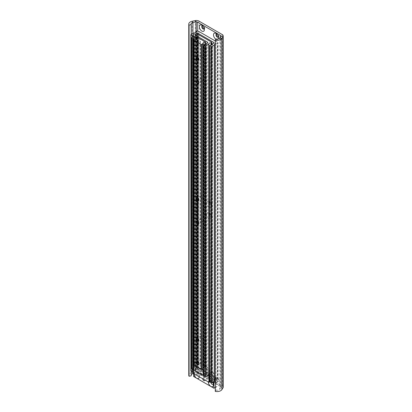 <?xml version="1.0" encoding="UTF-8"?>
<svg xmlns="http://www.w3.org/2000/svg" width="412" height="412" viewBox="0 0 412 412"><rect width="100%" height="100%" fill="white"/><g stroke="black" fill="none" stroke-linecap="round" stroke-linejoin="round"><path stroke-width="0.31" stroke-dasharray="2.06 1.54" d="M210.553 378.53L210.553 378.53A3.729 2.153 60 0 1 207.921 373.967A3.729 2.153 60 0 1 210.553 372.443A3.729 2.153 60 0 1 213.189 377.011A3.729 2.153 60 0 1 210.553 378.53L209.219 377.758A1.833 1.061 60 0 1 207.921 375.512A1.833 1.061 60 0 1 208.297 374.673A1.833 1.061 60 0 1 209.219 374.76A1.833 1.061 60 0 1 210.414 376.377A1.833 1.061 60 0 1 210.135 377.85A1.833 1.061 60 0 1 209.219 377.758L210.553 378.53M208.93 377.922A1.833 1.061 60 0 1 207.736 376.305A1.833 1.061 60 0 1 208.014 374.838A1.833 1.061 60 0 1 208.93 374.925A1.833 1.061 60 0 1 210.13 376.542A1.833 1.061 60 0 1 209.852 378.015A1.833 1.061 60 0 1 208.93 377.922M201.834 370.831A1.833 1.061 -120 0 0 200.917 370.738A1.833 1.061 -120 0 0 200.639 372.211A1.833 1.061 -120 0 0 201.834 373.828A1.833 1.061 -120 0 0 202.756 373.916A1.833 1.061 -120 0 0 203.034 372.448A1.833 1.061 -120 0 0 201.834 370.831M203.456 369.894A1.833 1.061 -120 0 0 202.539 369.801A1.833 1.061 -120 0 0 202.261 371.274A1.833 1.061 -120 0 0 203.456 372.891A1.833 1.061 -120 0 0 204.378 372.978A1.833 1.061 -120 0 0 204.656 371.511A1.833 1.061 -120 0 0 203.456 369.894M216.027 379.025A1.833 1.061 -120 0 0 215.11 378.932A1.833 1.061 -120 0 0 214.832 380.405A1.833 1.061 -120 0 0 216.027 382.022A1.833 1.061 -120 0 0 216.949 382.109A1.833 1.061 -120 0 0 217.227 380.642A1.833 1.061 -120 0 0 216.027 379.025M217.649 378.087A1.833 1.061 -120 0 0 216.733 377.995A1.833 1.061 -120 0 0 216.455 379.467A1.833 1.061 -120 0 0 217.649 381.085A1.833 1.061 -120 0 0 218.571 381.177A1.833 1.061 -120 0 0 218.849 379.704A1.833 1.061 -120 0 0 217.649 378.087M208.93 201.411A3.584 2.07 -120 0 0 206.397 202.874A3.584 2.07 -120 0 0 208.93 207.262A3.584 2.07 -120 0 0 211.469 205.799A3.584 2.07 -120 0 0 208.93 201.411L210.172 202.122A1.833 1.061 -120 0 0 209.25 202.035A1.833 1.061 -120 0 0 208.972 203.502A1.833 1.061 -120 0 0 210.172 205.119A1.833 1.061 -120 0 0 211.088 205.212A1.833 1.061 -120 0 0 211.469 204.373A1.833 1.061 -120 0 0 210.172 202.122L208.93 201.411M210.553 201.901A1.833 1.061 -120 0 0 209.636 201.813A1.833 1.061 -120 0 0 209.358 203.281A1.833 1.061 -120 0 0 210.553 204.898A1.833 1.061 -120 0 0 211.474 204.991A1.833 1.061 -120 0 0 211.753 203.518A1.833 1.061 -120 0 0 210.553 201.901M208.93 213.117A3.584 2.07 -120 0 0 206.397 214.58A3.584 2.07 -120 0 0 208.93 218.968A3.584 2.07 -120 0 0 211.469 217.505A3.584 2.07 -120 0 0 208.93 213.117L210.172 213.833A1.833 1.061 -120 0 0 209.25 213.74A1.833 1.061 -120 0 0 208.972 215.208A1.833 1.061 -120 0 0 210.172 216.825A1.833 1.061 -120 0 0 211.088 216.918A1.833 1.061 -120 0 0 211.469 216.079A1.833 1.061 -120 0 0 210.172 213.833L208.93 213.117M210.553 213.607A1.833 1.061 -120 0 0 209.636 213.519A1.833 1.061 -120 0 0 209.358 214.987A1.833 1.061 -120 0 0 210.553 216.604A1.833 1.061 -120 0 0 211.474 216.697A1.833 1.061 -120 0 0 211.753 215.224A1.833 1.061 -120 0 0 210.553 213.607M215.909 39.202A3.584 2.07 -120 0 0 216.027 39.274A3.584 2.07 -120 0 0 218.345 38.877M218.458 36.91A1.833 1.061 -120 0 0 218.566 36.38A1.833 1.061 -120 0 0 217.268 34.134L216.027 33.418L217.268 34.134A1.833 1.061 -120 0 0 216.753 33.959M218.355 37.075A1.833 1.061 -120 0 0 218.571 36.998A1.833 1.061 -120 0 0 218.849 35.53A1.833 1.061 -120 0 0 217.649 33.913A1.833 1.061 -120 0 0 216.733 33.82A1.833 1.061 -120 0 0 216.563 33.964M204.264 28.716A1.833 1.061 -120 0 0 204.373 28.186A1.833 1.061 -120 0 0 203.075 25.941L201.834 25.225L203.075 25.941A1.833 1.061 -120 0 0 202.56 25.765M204.161 28.881A1.833 1.061 -120 0 0 204.378 28.804A1.833 1.061 -120 0 0 204.656 27.331A1.833 1.061 -120 0 0 203.456 25.714A1.833 1.061 -120 0 0 202.539 25.626A1.833 1.061 -120 0 0 202.369 25.771M215.28 391.4L216.063 390.154L216.063 38.955M216.063 390.154A2.869 1.653 0 0 0 219.74 389.165L220.868 387.368A1.148 0.664 0 0 0 220.94 387.141A1.148 0.664 0 0 0 220.605 386.677L197.26 373.2A1.148 0.664 0 0 0 196.06 373.045L193.645 373.55M223.232 387.141A3.44 1.988 0 0 0 222.228 385.74L198.883 372.263A3.44 1.988 0 0 0 195.273 371.799L192.162 372.453A5.16 2.982 0 0 0 188.768 375.255M191.235 374.688A2.869 1.653 0 0 0 191.06 375.255A2.869 1.653 0 0 0 191.235 375.821M191.235 371.238L191.235 34.304M197.271 375.569A1.864 1.076 60 0 1 196.586 373.839A1.864 1.076 60 0 1 196.972 372.984A1.864 1.076 60 0 1 197.904 373.076L197.904 373.076A1.864 1.076 60 0 1 199.223 375.358A1.864 1.076 60 0 1 198.836 376.213A1.864 1.076 60 0 1 198.538 376.3M201.834 373.849A1.864 1.076 -120 0 0 202.766 373.942A1.864 1.076 -120 0 0 203.054 372.448A1.864 1.076 -120 0 0 201.834 370.805A1.864 1.076 -120 0 0 200.902 370.712A1.864 1.076 -120 0 0 200.618 372.206A1.864 1.076 -120 0 0 201.834 373.849M202.771 378.741A1.432 0.829 60 0 1 203.065 378.154A1.432 0.829 60 0 1 203.78 378.226A1.432 0.829 60 0 1 204.795 379.91M208.93 377.598A1.432 0.829 -120 0 0 209.651 377.665A1.432 0.829 -120 0 0 209.868 376.517A1.432 0.829 -120 0 0 208.93 375.255A1.432 0.829 -120 0 0 208.215 375.183A1.432 0.829 -120 0 0 207.998 376.331A1.432 0.829 -120 0 0 208.93 377.598M210.846 382.563A1.864 1.076 60 0 1 210.779 382.032A1.864 1.076 60 0 1 211.165 381.177A1.864 1.076 60 0 1 212.098 381.27L212.098 381.27A1.864 1.076 60 0 1 213.416 383.557A1.864 1.076 60 0 1 213.313 384.082M216.027 382.042A1.864 1.076 -120 0 0 216.959 382.135A1.864 1.076 -120 0 0 217.248 380.642A1.864 1.076 -120 0 0 216.027 378.999A1.864 1.076 -120 0 0 215.1 378.906A1.864 1.076 -120 0 0 214.812 380.4A1.864 1.076 -120 0 0 216.027 382.042M199.223 375.358L199.223 376.764M213.416 383.557L213.416 384.957M215.28 381.497L219.071 379.303L198.795 367.597L193.645 370.573L213.225 381.878M219.071 379.303L219.071 385.251L198.795 373.545L198.795 367.597M215.28 387.44L219.071 385.251M193.645 370.573L193.645 373.473M194.15 373.766A3.584 2.07 60 0 1 196.684 372.376A3.584 2.07 60 0 1 199.217 376.692M208.343 381.96A3.584 2.07 60 0 1 210.877 380.57A3.584 2.07 60 0 1 212.556 382.264M193.645 376.517L198.795 373.545M215.28 43.677A2.869 1.653 180 0 1 217.309 43.229L217.933 42.946A0.572 0.33 0 0 0 217.933 42.477L215.28 40.948M215.28 379.89A2.869 1.653 180 0 1 217.309 379.447L217.933 379.164A0.572 0.33 0 0 0 217.933 378.695L197.909 367.133A0.572 0.33 0 0 0 197.096 367.133L196.601 367.489A2.869 1.653 180 0 1 196.601 367.535A2.869 1.653 180 0 1 193.661 369.188L191.013 370.646A0.572 0.33 0 0 0 190.844 370.877M193.197 371.722L193.243 371.598A1.952 1.128 180 0 1 193.213 371.397A1.952 1.128 180 0 1 195.504 370.29L197.096 369.476A0.572 0.33 180 0 1 197.909 369.476L213.874 378.695A0.572 0.33 180 0 1 213.874 379.164L212.458 380.08A1.952 1.128 180 0 1 212.489 380.281A1.952 1.128 180 0 1 210.192 381.388L209.821 381.502A0.572 0.33 0 0 0 209.651 381.739M196.601 367.489L196.601 31.358L196.601 367.489M193.197 373.215L200.093 369.24L215.909 378.371L209.749 381.924M200.093 369.24L200.093 368.302L215.909 377.433L215.909 378.371M200.093 368.302L197.981 369.518L197.981 363.899L193.197 366.659L193.197 369.502M208.117 375.275L193.197 366.659M215.909 377.433L213.797 378.649L213.797 373.03L209.651 375.425M197.981 369.518L213.797 378.649M213.797 373.03L197.981 363.899M193.604 369.425A0.572 0.33 0 0 0 193.65 369.404L193.851 369.188A1.952 1.128 180 0 1 193.82 368.987A1.952 1.128 180 0 1 196.112 367.88L197.297 367.298A0.572 0.33 180 0 1 198.11 367.298L207.591 372.767A0.572 0.33 180 0 1 207.591 373.236L206.577 373.921A1.952 1.128 180 0 1 206.608 374.122A1.952 1.128 180 0 1 204.316 375.229L203.94 375.342A0.572 0.33 0 0 0 203.77 375.579M209.651 373.638A1.952 1.128 180 0 1 211.068 373.468L211.644 373.236A0.572 0.33 0 0 0 211.644 372.767L198.11 364.955A0.572 0.33 0 0 0 197.297 364.955L196.895 365.289A1.952 1.128 180 0 1 196.926 365.49A1.952 1.128 180 0 1 194.634 366.598L191.621 368.235A0.572 0.33 0 0 0 191.451 368.467M208.802 374.776A1.952 1.128 180 0 1 208.771 374.58A1.952 1.128 180 0 1 208.807 374.364M202.235 369.116L193.887 364.296M203.77 369.502L207.715 367.226L197.981 361.602L193.887 363.971M203.77 375.121L207.715 372.845L207.715 367.226M193.604 369.755L197.981 367.226L207.715 372.845M197.981 367.226L197.981 361.602M198.8 340.219A1.432 0.829 -120 0 0 198.805 340.106A1.432 0.829 -120 0 0 197.791 338.35L197.791 338.35A1.432 0.829 -120 0 0 197.688 338.298M201.834 336.012A1.432 0.829 -120 0 0 201.118 335.945A1.432 0.829 -120 0 0 200.902 337.093A1.432 0.829 -120 0 0 201.834 338.355A1.432 0.829 -120 0 0 202.555 338.427A1.432 0.829 -120 0 0 202.771 337.279A1.432 0.829 -120 0 0 201.834 336.012M198.8 363.631A1.432 0.829 -120 0 0 198.805 363.518A1.432 0.829 -120 0 0 197.791 361.762L197.791 361.762A1.432 0.829 -120 0 0 197.688 361.71M201.834 359.429A1.432 0.829 -120 0 0 201.118 359.357A1.432 0.829 -120 0 0 200.902 360.505A1.432 0.829 -120 0 0 201.834 361.767A1.432 0.829 -120 0 0 202.555 361.839A1.432 0.829 -120 0 0 202.771 360.691A1.432 0.829 -120 0 0 201.834 359.429M198.8 199.738A1.432 0.829 -120 0 0 198.805 199.624A1.432 0.829 -120 0 0 197.791 197.868L197.791 197.868A1.432 0.829 -120 0 0 197.688 197.817M201.834 195.535A1.432 0.829 -120 0 0 201.118 195.463A1.432 0.829 -120 0 0 200.902 196.612A1.432 0.829 -120 0 0 201.834 197.873A1.432 0.829 -120 0 0 202.555 197.945A1.432 0.829 -120 0 0 202.771 196.797A1.432 0.829 -120 0 0 201.834 195.535M198.8 223.155A1.432 0.829 -120 0 0 198.805 223.036A1.432 0.829 -120 0 0 197.791 221.28L197.791 221.28A1.432 0.829 -120 0 0 197.688 221.229M201.834 218.947A1.432 0.829 -120 0 0 201.118 218.875A1.432 0.829 -120 0 0 200.902 220.023A1.432 0.829 -120 0 0 201.834 221.29A1.432 0.829 -120 0 0 202.555 221.357A1.432 0.829 -120 0 0 202.771 220.209A1.432 0.829 -120 0 0 201.834 218.947M198.8 59.261A1.432 0.829 -120 0 0 198.805 59.143A1.432 0.829 -120 0 0 197.791 57.386L197.791 57.386A1.432 0.829 -120 0 0 197.688 57.335M201.834 55.054A1.432 0.829 -120 0 0 201.118 54.981A1.432 0.829 -120 0 0 200.902 56.13A1.432 0.829 -120 0 0 201.834 57.397A1.432 0.829 -120 0 0 202.555 57.464A1.432 0.829 -120 0 0 202.771 56.315A1.432 0.829 -120 0 0 201.834 55.054M198.8 82.673A1.432 0.829 -120 0 0 198.805 82.56A1.432 0.829 -120 0 0 197.791 80.803L197.791 80.803A1.432 0.829 -120 0 0 197.688 80.747M201.834 78.465A1.432 0.829 -120 0 0 201.118 78.393A1.432 0.829 -120 0 0 200.902 79.547A1.432 0.829 -120 0 0 201.834 80.809A1.432 0.829 -120 0 0 202.555 80.881A1.432 0.829 -120 0 0 202.771 79.732A1.432 0.829 -120 0 0 201.834 78.465M203.77 367.478A1.952 1.128 180 0 1 205.181 367.313L205.475 367.236A0.515 0.299 0 0 0 205.397 366.871L204.63 366.489A1.293 0.747 180 0 1 203.77 366.268A1.293 0.747 180 0 1 203.394 365.774L200.17 363.914A1.293 0.747 180 0 1 199.31 363.693A1.293 0.747 180 0 1 198.934 363.199L198.27 362.756A0.515 0.299 0 0 0 197.642 362.709L197.508 362.879A1.952 1.128 180 0 1 197.533 363.075A1.952 1.128 180 0 1 195.242 364.182L194.057 364.769A0.572 0.33 0 0 0 193.887 365.001M202.925 368.622A1.952 1.128 180 0 1 202.895 368.421A1.952 1.128 180 0 1 202.925 368.204M219.74 37.966L219.74 389.165L221.893 389.618M220.868 36.168L220.868 387.368L223.026 387.821M196.06 32.291L196.06 373.045L195.273 371.799L195.273 20.6M192.95 373.699L192.162 372.453L192.162 21.254M198.883 372.263L198.883 21.064M222.228 385.74L222.228 34.536M192.95 371.861L192.95 33.31M197.26 373.2L197.26 30.849M220.605 386.677L220.605 36.591M217.933 379.164L217.933 42.946M217.933 378.695L217.933 42.477M217.521 379.401L217.521 43.183M217.309 379.447L217.309 43.229M209.821 381.502L209.821 45.289M209.94 381.435L209.94 45.217M210.192 381.388L210.192 45.171M212.458 380.08L212.458 44.264M212.541 379.931L212.541 43.718M213.874 379.164L213.874 378.695M197.909 369.476L197.909 34.284M197.096 369.476L197.096 34.474M195.762 370.244L195.762 35.921M195.504 370.29L195.504 35.973M193.161 369.497L193.161 36.745M193.043 369.482L193.043 36.817M192.229 369.054L192.229 37.286M191.013 370.646L191.013 34.428M193.449 369.24L193.449 33.022M193.661 369.188L193.661 32.975M196.684 367.37L196.684 31.152M197.096 367.133L197.096 30.915M197.909 367.133L197.909 30.915M207.591 373.236L207.591 372.767M198.11 367.298L198.11 37.713M197.297 367.298L197.297 38.635M196.37 367.834L196.37 39.13M196.112 367.88L196.112 39.181M193.851 369.188L193.851 363.992M193.769 369.332L193.769 364.038M193.65 369.404L193.65 364.105M191.621 368.235L191.621 37.636M194.376 366.644L194.376 36.045M194.634 366.598L194.634 35.999M196.895 365.289L196.895 35.092L196.89 365.259M196.977 365.14L196.977 34.546M197.297 364.955L197.297 34.361M198.11 364.955L198.11 34.361M211.644 372.767L211.644 42.173M211.644 373.236L211.644 44.99M211.32 373.427L211.32 45.093M211.068 373.468L211.068 45.145M203.94 375.342L203.94 44.748M204.058 375.275L204.058 44.676M204.316 375.229L204.316 44.635M206.577 373.921L206.577 43.724M206.659 373.777L206.659 43.178M204.63 366.489L204.63 41.509M200.17 363.914L200.17 38.934M204.821 366.536L204.821 41.561M205.397 366.871L205.397 41.89M205.475 367.236L205.475 44.547M205.181 367.313L205.181 44.609M194.057 364.769L194.057 39.789M194.984 364.229L194.984 39.253M195.242 364.182L195.242 39.207M197.508 362.879L197.508 38.295M197.642 362.709L197.642 341.095M197.642 340.951L197.642 224.025M197.642 223.886L197.642 200.613M197.642 200.474L197.642 37.734M198.27 362.756L198.27 37.775M198.847 363.085L198.847 38.11M198.934 363.199L198.934 38.218M200.361 363.961L200.361 38.986M203.312 365.66L203.312 40.685M203.394 365.774L203.394 40.798M207.921 375.512L207.921 373.967M208.014 374.838L208.297 374.673M202.539 369.801L200.917 370.738M216.733 377.995L215.11 378.932M209.636 201.813L209.25 202.035M209.636 213.519L209.25 213.74M216.733 33.82L216.346 34.041M202.539 25.626L202.153 25.848M191.06 375.255L191.06 24.056M220.94 387.141L220.94 35.942M204.378 28.804L203.992 29.025M204.373 28.186L204.373 29.613M218.571 36.998L218.185 37.219M218.566 36.38L218.566 37.811M211.474 216.697L211.088 216.918M211.469 216.079L211.469 217.505M211.474 204.991L211.088 205.212M211.469 204.373L211.469 205.799M218.571 381.177L216.949 382.109M204.378 372.978L202.756 373.916M209.852 378.015L210.135 377.85M202.766 373.942L198.836 376.213M209.651 377.665L204.501 380.642M216.959 382.135L213.03 384.406M200.902 370.712L196.972 372.984M208.215 375.183L203.065 378.154M215.1 378.906L211.165 381.177M197.904 373.076L196.684 372.376M212.098 381.27L210.877 380.57M218.097 378.927L218.097 42.709M214.369 381.1L214.369 44.887M212.489 380.281L212.489 44.063M212.453 380.049L212.453 44.28M214.044 378.927L214.044 42.709M193.213 371.397L193.213 35.185M196.601 367.535L196.601 31.317M207.756 373.004L207.756 42.405M193.82 368.987L193.82 38.393M193.856 369.219L193.856 363.987M196.926 365.49L196.926 34.891M211.814 373.004L211.814 44.918M208.771 374.58L208.771 43.981M206.608 374.122L206.608 43.523M206.572 373.89L206.572 43.739M201.118 335.945L197.075 338.278M201.118 359.357L197.075 361.69M201.118 195.463L197.075 197.796M201.118 218.875L197.075 221.213M201.118 54.981L197.075 57.319M201.118 78.393L197.075 80.731M205.552 367.082L205.552 44.527M202.895 368.421L202.895 43.445M197.533 363.075L197.533 38.1M197.502 362.854L197.502 38.311M202.555 80.881L198.507 83.214M202.555 57.464L198.507 59.802M202.555 221.357L198.507 223.695M202.555 197.945L198.507 200.284M202.555 361.839L198.507 364.177M202.555 338.427L198.507 340.76"/><path stroke-width="0.62" d="M218.345 38.877A3.584 2.07 -120 0 0 218.566 37.811A3.584 2.07 -120 0 0 216.027 33.418L216.027 33.418A3.584 2.07 -120 0 0 213.493 34.814A3.584 2.07 -120 0 0 215.909 39.202M216.753 33.959A1.833 1.061 -120 0 0 216.346 34.041A1.833 1.061 -120 0 0 216.068 35.514A1.833 1.061 -120 0 0 217.268 37.131A1.833 1.061 -120 0 0 218.185 37.219A1.833 1.061 -120 0 0 218.458 36.91M216.563 33.964A1.833 1.061 -120 0 0 216.511 35.468A1.833 1.061 -120 0 0 217.649 36.91A1.833 1.061 -120 0 0 218.355 37.075M201.834 25.225A3.584 2.07 -120 0 0 199.3 26.687A3.584 2.07 -120 0 0 201.834 31.08A3.584 2.07 -120 0 0 204.373 29.613A3.584 2.07 -120 0 0 201.834 25.225L201.834 25.225M202.56 25.765A1.833 1.061 -120 0 0 202.153 25.848A1.833 1.061 -120 0 0 201.875 27.321A1.833 1.061 -120 0 0 203.075 28.938A1.833 1.061 -120 0 0 203.992 29.025A1.833 1.061 -120 0 0 204.264 28.716M202.369 25.771A1.833 1.061 -120 0 0 202.318 27.274A1.833 1.061 -120 0 0 203.456 28.711A1.833 1.061 -120 0 0 204.161 28.881M215.28 40.201A5.16 2.982 0 0 0 221.893 38.419L223.026 36.622A3.44 1.988 0 0 0 223.232 35.942L223.232 387.141A3.44 1.988 0 0 1 223.026 387.821L221.893 389.618A5.16 2.982 0 0 1 215.28 391.4L215.28 40.201L216.063 38.955A2.869 1.653 0 0 0 219.74 37.966L220.868 36.168A1.148 0.664 0 0 0 220.94 35.942A1.148 0.664 0 0 0 220.605 35.473L197.26 22.001A1.148 0.664 0 0 0 196.06 21.846L192.95 22.5A2.869 1.653 0 0 0 191.06 24.056A2.869 1.653 0 0 0 191.235 24.622L189.077 25.075L189.077 376.274L191.235 375.821L191.235 371.238M223.232 35.942A3.44 1.988 0 0 0 222.228 34.536L198.883 21.064A3.44 1.988 0 0 0 195.273 20.6L192.162 21.254A5.16 2.982 0 0 0 188.768 24.056A5.16 2.982 0 0 0 189.077 25.075M193.645 373.55L192.95 373.699A2.869 1.653 0 0 0 191.235 374.688M188.768 24.056L188.768 375.255A5.16 2.982 0 0 0 189.077 376.274M191.235 34.304L191.235 24.622M198.538 376.3A1.864 1.076 60 0 1 197.904 376.12A1.864 1.076 60 0 1 197.271 375.569M204.795 379.91A1.432 0.829 60 0 1 204.501 380.642A1.432 0.829 60 0 1 203.78 380.57A1.432 0.829 60 0 1 202.771 378.741M213.313 384.082A1.864 1.076 60 0 1 213.03 384.406A1.864 1.076 60 0 1 212.098 384.314A1.864 1.076 60 0 1 210.846 382.563M199.217 376.692A3.584 2.07 60 0 1 199.223 376.764A3.584 2.07 60 0 1 196.684 378.226A3.584 2.07 60 0 1 194.15 373.839A3.584 2.07 60 0 1 194.15 373.766M212.556 382.264A3.584 2.07 60 0 1 213.416 384.957A3.584 2.07 60 0 1 210.877 386.42A3.584 2.07 60 0 1 208.343 382.032A3.584 2.07 60 0 1 208.343 381.96M213.225 381.878L213.921 382.279L215.28 381.497M213.921 382.279L213.921 388.228L215.28 387.44M193.645 373.473L193.645 376.517L213.921 388.228M214.369 381.059A2.869 1.653 180 0 1 215.28 379.89M215.28 40.948L197.909 30.915A0.572 0.33 0 0 0 197.096 30.915L196.601 31.276A2.869 1.653 180 0 1 196.601 31.317A2.869 1.653 180 0 1 193.661 32.975L191.013 34.428A0.572 0.33 0 0 0 191.013 34.896L192.229 35.602A0.572 0.33 0 0 0 193.043 35.602L193.243 35.386A1.952 1.128 180 0 1 193.213 35.185A1.952 1.128 180 0 1 195.504 34.078L197.096 33.259A0.572 0.33 180 0 1 197.909 33.259L213.874 42.477A0.572 0.33 180 0 1 213.874 42.946L212.458 43.863A1.952 1.128 180 0 1 212.489 44.063A1.952 1.128 180 0 1 210.192 45.171L209.821 45.289A0.572 0.33 0 0 0 209.821 45.753L211.037 46.458A0.572 0.33 0 0 0 211.845 46.458L214.369 44.934A2.869 1.653 180 0 1 214.369 44.887A2.869 1.653 180 0 1 215.28 43.677M214.369 44.934L214.369 381.146L214.369 44.934M209.651 45.521L209.651 381.739A0.572 0.33 0 0 0 209.821 381.97L211.037 382.671A0.572 0.33 0 0 0 211.845 382.671L214.369 381.146M190.844 34.665L190.844 370.877A0.572 0.33 0 0 0 191.013 371.114L192.229 371.815A0.572 0.33 0 0 0 193.043 371.815L193.197 371.722M209.749 381.924L209.013 382.346L193.197 373.215L193.197 369.502M209.013 382.346L209.013 375.79L208.117 375.275M209.651 375.425L209.013 375.79M207.591 42.173A0.572 0.33 180 0 1 207.591 42.642L206.577 43.327A1.952 1.128 180 0 1 206.608 43.523A1.952 1.128 180 0 1 204.316 44.635L203.94 44.748A0.572 0.33 0 0 0 203.94 45.217L205.155 45.917A0.572 0.33 0 0 0 205.969 45.917L208.802 44.182A1.952 1.128 180 0 1 208.771 43.981A1.952 1.128 180 0 1 211.068 42.874L211.644 42.642A0.572 0.33 0 0 0 211.644 42.173L198.11 34.361A0.572 0.33 0 0 0 197.297 34.361L196.895 34.69A1.952 1.128 180 0 1 196.926 34.891A1.952 1.128 180 0 1 194.634 35.999L191.621 37.636A0.572 0.33 0 0 0 191.621 38.105L192.837 38.805A0.572 0.33 0 0 0 193.65 38.805L193.851 38.589A1.952 1.128 180 0 1 193.82 38.393A1.952 1.128 180 0 1 196.112 37.286L197.297 36.699A0.572 0.33 180 0 1 198.11 36.699L207.591 42.173L207.591 42.642M191.451 37.873L191.451 368.467A0.572 0.33 0 0 0 191.621 368.704L192.837 369.404A0.572 0.33 0 0 0 193.604 369.425M208.807 374.364A1.952 1.128 180 0 1 209.651 373.638M203.77 44.98L203.77 375.579A0.572 0.33 0 0 0 203.94 375.811L205.155 376.517A0.572 0.33 0 0 0 205.969 376.517L208.807 374.807L208.802 44.239M193.887 364.296L193.604 364.131L193.604 369.755L203.337 375.373L203.337 369.755L202.235 369.116M203.337 369.755L203.77 369.502M193.887 363.971L193.604 364.131M203.337 375.373L203.77 375.121M197.58 338.226A1.736 0.999 -120 0 0 196.349 338.932A1.736 0.999 -120 0 0 197.58 341.059A1.736 0.999 -120 0 0 198.805 340.353A1.736 0.999 -120 0 0 197.58 338.226L197.58 338.226M197.688 338.298A1.432 0.829 -120 0 0 197.075 338.278A1.432 0.829 -120 0 0 196.854 339.426A1.432 0.829 -120 0 0 197.791 340.688A1.432 0.829 -120 0 0 198.507 340.76A1.432 0.829 -120 0 0 198.8 340.219M197.58 361.638A1.736 0.999 -120 0 0 196.349 362.349A1.736 0.999 -120 0 0 197.58 364.471A1.736 0.999 -120 0 0 198.805 363.765A1.736 0.999 -120 0 0 197.58 361.638L197.58 361.638M197.688 361.71A1.432 0.829 -120 0 0 197.075 361.69A1.432 0.829 -120 0 0 196.854 362.838A1.432 0.829 -120 0 0 197.791 364.105A1.432 0.829 -120 0 0 198.507 364.177A1.432 0.829 -120 0 0 198.8 363.631M197.58 197.745A1.736 0.999 -120 0 0 196.349 198.455A1.736 0.999 -120 0 0 197.58 200.577A1.736 0.999 -120 0 0 198.805 199.872A1.736 0.999 -120 0 0 197.58 197.745L197.58 197.745M197.688 197.817A1.432 0.829 -120 0 0 197.075 197.796A1.432 0.829 -120 0 0 196.854 198.945A1.432 0.829 -120 0 0 197.791 200.211A1.432 0.829 -120 0 0 198.507 200.284A1.432 0.829 -120 0 0 198.8 199.738M197.58 221.162A1.736 0.999 -120 0 0 196.349 221.867A1.736 0.999 -120 0 0 197.58 223.994A1.736 0.999 -120 0 0 198.805 223.283A1.736 0.999 -120 0 0 197.58 221.162L197.58 221.162M197.688 221.229A1.432 0.829 -120 0 0 197.075 221.213A1.432 0.829 -120 0 0 196.854 222.362A1.432 0.829 -120 0 0 197.791 223.623A1.432 0.829 -120 0 0 198.507 223.695A1.432 0.829 -120 0 0 198.8 223.155M197.58 57.268A1.736 0.999 -120 0 0 196.349 57.974A1.736 0.999 -120 0 0 197.58 60.101A1.736 0.999 -120 0 0 198.805 59.39A1.736 0.999 -120 0 0 197.58 57.268L197.58 57.268M197.688 57.335A1.432 0.829 -120 0 0 197.075 57.319A1.432 0.829 -120 0 0 196.854 58.468A1.432 0.829 -120 0 0 197.791 59.73A1.432 0.829 -120 0 0 198.507 59.802A1.432 0.829 -120 0 0 198.8 59.261M197.58 80.68A1.736 0.999 -120 0 0 196.349 81.385A1.736 0.999 -120 0 0 197.58 83.512A1.736 0.999 -120 0 0 198.805 82.802A1.736 0.999 -120 0 0 197.58 80.68L197.58 80.68M197.688 80.747A1.432 0.829 -120 0 0 197.075 80.731A1.432 0.829 -120 0 0 196.854 81.88A1.432 0.829 -120 0 0 197.791 83.142A1.432 0.829 -120 0 0 198.507 83.214A1.432 0.829 -120 0 0 198.8 82.673M204.63 41.509A1.293 0.747 180 0 1 203.77 41.293A1.293 0.747 180 0 1 203.394 40.798L200.17 38.934A1.293 0.747 180 0 1 199.31 38.718A1.293 0.747 180 0 1 198.934 38.218L198.27 37.775A0.515 0.299 0 0 0 197.642 37.734L197.508 37.904A1.952 1.128 180 0 1 197.533 38.1A1.952 1.128 180 0 1 195.242 39.207L194.057 39.789A0.572 0.33 0 0 0 194.057 40.258L201.102 44.326A0.572 0.33 0 0 0 201.911 44.326L202.925 43.641A1.952 1.128 180 0 1 202.895 43.445A1.952 1.128 180 0 1 205.181 42.333L205.475 42.256A0.515 0.299 0 0 0 205.397 41.89L204.63 41.509M202.925 368.204A1.952 1.128 180 0 1 203.77 367.478M193.887 40.026L193.887 365.001A0.572 0.33 0 0 0 194.057 365.238L201.102 369.307A0.572 0.33 0 0 0 201.911 369.307L202.925 368.647L202.925 43.703M196.06 32.291L196.06 21.846L195.273 20.6M220.868 36.168L223.026 36.622L223.026 387.821M219.74 37.966L221.893 38.419L221.893 389.618M192.95 33.31L192.95 22.5L192.162 21.254M192.95 373.699L192.95 371.861M197.26 30.849L197.26 22.001M220.605 36.591L220.605 35.473M214.286 381.265L214.286 45.052M211.845 382.671L211.845 46.458M211.037 382.671L211.037 46.458M209.821 381.97L209.821 45.753M212.458 44.264L212.458 43.863M213.874 42.946L213.874 42.477M197.909 34.284L197.909 33.259M197.096 34.474L197.096 33.259M195.762 35.921L195.762 34.031M195.504 35.973L195.504 34.078M193.161 371.748L193.161 369.497M193.161 36.745L193.161 35.53M193.043 371.815L193.043 369.482M193.043 36.817L193.043 35.602M192.229 371.815L192.229 369.054M192.229 37.286L192.229 35.602M191.013 371.114L191.013 34.896M198.11 37.713L198.11 36.699M197.297 38.635L197.297 36.699M196.37 39.13L196.37 37.24M196.112 39.181L196.112 37.286M193.851 363.992L193.851 38.651M193.769 364.038L193.769 38.738M193.65 364.105L193.65 38.805M192.837 369.404L192.837 38.805M191.621 368.704L191.621 38.105M211.644 44.99L211.644 42.642M211.32 45.093L211.32 42.827M211.068 45.145L211.068 42.874M208.724 374.925L208.724 44.326M205.969 376.517L205.969 45.917M205.155 376.517L205.155 45.917M203.94 375.811L203.94 45.217M206.577 43.724L206.577 43.327M205.475 44.547L205.475 42.256M205.181 44.609L205.181 42.333M202.843 368.766L202.843 43.79M201.911 369.307L201.911 44.326M201.102 369.307L201.102 44.326M194.057 365.238L194.057 40.258M197.508 38.295L197.508 37.904M212.453 44.28L212.453 43.837M193.856 363.987L193.856 38.62M211.814 44.918L211.814 42.405M208.807 374.807L208.807 44.213M206.572 43.739L206.572 43.296M205.552 44.527L205.552 42.101M202.925 368.647L202.925 43.672M197.502 38.311L197.502 37.873"/></g></svg>
